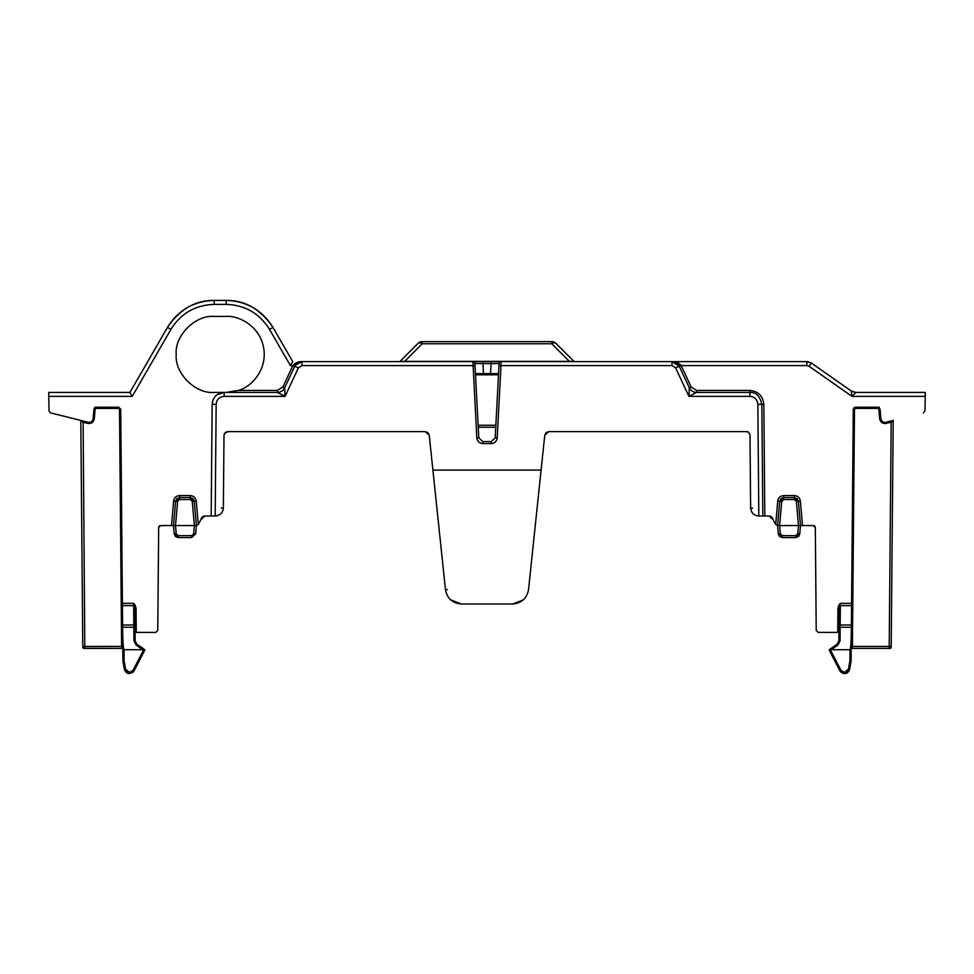 <?xml version="1.0" encoding="UTF-8"?>
<svg xmlns="http://www.w3.org/2000/svg" width="974" height="974" viewBox="0 0 974 974"><rect width="100%" height="100%" fill="white"/><g stroke="black" fill="none" stroke-linecap="round" stroke-linejoin="round"><path stroke-width="1.46" d="M176.209 354.426C174.516 335.616 195.409 314.724 214.207 316.428L226.212 316.428C237.826 315.357 259.985 325.353 263.711 348.29C267.497 371.216 249.673 387.749 238.326 390.44L226.212 392.425L214.207 392.425C195.409 394.117 174.516 373.225 176.209 354.426M238.326 390.44L277.432 390.44L282.874 386.97L292.93 365.469C295.207 362.803 298.227 361.524 301.989 361.622L806.801 361.622L811.379 363.071L851.239 390.976L855.829 392.425L852.043 396.381L851.239 390.976L854.831 392.352M294.659 366.419L290.41 365.591L292.724 361.622L272.976 327.422L269.506 329.382C259.51 313.385 245.071 305.057 226.212 304.387L214.207 304.387C195.348 305.045 180.921 313.385 170.913 329.382L132.233 396.381L129.919 392.425L48.7 392.425L129.919 392.425L167.455 327.422C178.23 310.097 193.814 301.1 214.207 300.418L226.212 300.418C246.605 301.1 262.189 310.097 272.976 327.422C260.545 309.172 244.949 300.175 226.212 300.418L226.212 304.387M491.079 361.622L491.079 363.606L499.09 363.521A1.997 1.997 0 0 1 501.086 361.622L491.079 361.622L501.086 361.622L500.989 365.591L672.011 365.591L672.011 361.622L676.893 363.29M473.047 361.622L473.047 361.622A1.997 1.972 90 0 1 475.02 363.509L491.079 363.606L490.555 373.626L498.566 373.626L499.09 363.521A1.997 1.997 0 0 1 501.086 361.622M298.056 362.657L301.989 361.622C298.677 361.756 296.266 363.302 294.732 366.236C296.266 363.302 298.677 361.756 301.989 361.622L295.39 365.092L294.732 366.236C296.266 363.302 298.677 361.756 301.989 361.622C298.677 361.756 296.266 363.302 294.732 366.236L292.93 365.469M284.688 387.81L285.078 396.381L277.432 392.425L224.154 392.425C216.91 393.119 212.916 397.088 212.162 404.32L211.188 516.013L215.364 516.013C220.148 515.514 222.815 512.872 223.363 508.087L223.996 435.585C224.263 433.187 225.591 431.872 227.989 431.616L425.261 431.616L429.23 435.195L432.906 470.077L541.094 470.077L544.77 435.195L548.739 431.616L746.011 431.616C748.409 431.872 749.736 433.187 750.004 435.585L750.637 508.087C751.185 512.872 753.852 515.514 758.636 516.013L762.812 516.013L761.838 404.32C759.89 396.004 755.885 392.035 749.846 392.425L696.568 392.425C693.561 392.473 691.15 390.927 689.312 387.798L679.268 366.236L676.321 362.888L672.011 361.622C675.323 361.756 677.734 363.302 679.268 366.236L672.011 361.622C675.773 361.524 678.805 362.803 681.069 365.469L679.815 364.118M806.813 361.622L811.379 363.071L809.09 366.309L806.801 365.591L806.801 361.622L808.359 361.768L806.801 361.622M681.069 365.469L679.341 366.419L682.701 373.626L679.268 366.236L681.069 365.469M482.921 361.622L483.445 373.626L490.555 373.626M499.09 363.521L498.992 365.493L500.989 365.591L497.19 437.91C496.679 441.368 494.682 443.267 491.2 443.596L482.8 443.596C479.318 443.267 477.321 441.38 476.81 437.91L472.914 361.622A1.997 1.997 0 0 1 474.91 363.521L475.008 365.493L473.011 365.591L301.989 365.591L301.989 361.622M569.145 361.622L573.844 361.269A1.205 1.205 0 0 0 574.697 361.622M573.016 361.378L401.544 361.366M401.093 361.378L400.156 361.269A1.205 1.205 0 0 1 399.303 361.622M404.855 361.196L422.29 343.761A6.002 3.056 -135 0 0 418.041 343.384L400.156 361.269L404.855 361.622M762.812 516.013L768.985 516.013L772.942 519.422L775.706 524.377L777.605 525.558L775.706 524.377L777.739 501.062C778.336 497.714 780.332 495.888 783.717 495.583L794.394 495.583C797.779 495.888 799.776 497.714 800.372 501.062L802.515 525.558L813.327 525.558L815.323 527.543L816.224 630.421L818.221 632.406L837.725 632.406L837.932 608.433L838.784 605.256L840.379 603.344L839.564 605.767L838.784 605.256M851.593 603.344L851.568 605.609L840.355 605.609L840.379 603.344L851.593 603.344L853.285 409.202L855.282 407.217L878.049 407.217L880.046 409.043L880.898 418.747C881.494 421.413 883.138 422.582 885.853 422.278L893.341 420.415M925.008 409.25L924.971 410.967L923.462 412.879M924.971 410.967L925.227 396.381L852.043 396.381L809.09 366.309M806.801 365.591L681.155 365.591L691.126 386.97L696.568 390.44L749.846 390.44C758.247 391.292 762.91 395.919 763.835 404.32L764.809 516.013M472.914 361.622A1.997 1.997 0 0 1 474.91 363.521L475.434 373.626L483.445 373.626M555.959 343.384A6.002 6.002 0 0 0 551.71 341.618L422.29 341.618L422.29 343.761L551.71 343.761L551.71 341.618A6.002 6.002 0 0 1 555.959 343.384L573.844 361.269L555.959 343.384A6.002 3.056 135 0 0 551.71 343.761L569.145 361.196M277.432 390.44L277.432 392.425A7.999 7.999 0 0 0 284.688 387.798L282.874 386.97M227.989 431.616L224.653 433.418L223.996 435.585L223.363 508.087L221.354 508.087M447.456 589.574L445.471 589.684L432.906 470.077L445.471 589.684C447.188 598.45 452.484 603.223 461.384 604.014L512.616 604.014C521.516 603.223 526.812 598.45 528.529 589.684L541.094 470.077M541.337 467.824L544.77 435.195L546.061 432.651L548.739 431.616L546.085 432.639M746.011 431.616L747.995 431.616M851.179 650.096L851.093 660.969L849.62 669.284L851.093 660.969L851.568 605.609M855.829 392.425L925.3 392.425L925.227 396.381M797.012 498.542L794.394 497.568L783.717 497.568L781.099 498.542M780.88 498.749L779.736 501.22L777.605 525.558L800.506 525.558L799.776 533.91L795.795 537.563L798.412 536.589M878.049 407.217L879.315 407.217L878.049 407.217L880.046 409.043L878.049 407.217L878.049 408.41L855.282 408.41L854.49 409.202L852.42 646.432L851.215 646.432L851.386 627.256L840.172 627.256L840.051 640.916L837.835 645.129L831.272 649.731L849.985 649.731L849.888 660.92L851.093 660.969M837.725 632.406L838.931 632.406L838.858 640.916L838.991 625.673A1.205 0.694 0.5 0 1 840.185 624.991L840.355 605.609A1.205 0.694 0.5 0 0 839.564 605.767L839.138 608.433L837.932 608.433M813.327 525.558L813.327 525.558A1.997 1.997 0 0 1 815.323 527.543A1.997 1.997 0 0 0 813.327 525.558M802.515 525.558L800.506 525.558L798.376 501.22L797.231 498.749M696.568 390.44L696.568 392.425A7.999 7.999 90 0 1 689.312 387.798A7.999 7.999 0 0 0 696.568 392.425L688.922 396.381L689.312 387.798L691.126 386.97M752.646 508.087L750.65 508.245M212.162 404.32L216.155 404.32L215.181 516.013L211.188 516.013L215.692 516.013M301.989 365.591L298.361 367.892L294.732 366.236L284.688 387.798A7.999 7.999 90 0 1 277.432 392.425A7.999 7.999 0 0 0 284.688 387.798C283.154 390.744 280.743 392.279 277.432 392.425C280.743 392.279 283.154 390.744 284.688 387.798M498.992 365.493L495.194 437.825L491.2 441.612L482.8 441.612L478.806 437.825L475.008 365.493M425.261 431.616L427.927 432.639L429.23 435.195L427.951 432.663L429.23 435.195L427.951 432.663L425.261 431.616M523.44 599.789L512.616 604.014L461.384 604.014L450.56 599.789M495.194 437.825L497.19 437.91M772.942 519.422A4.006 4.006 0 0 0 768.985 516.013L768.985 516.013A4.006 4.006 0 0 1 772.942 519.422M890.881 421.024L891.173 422.18L886.145 423.434C882.614 423.836 880.472 422.314 879.692 418.844L880.898 418.747M891.965 560.415L893.182 420.634L891.21 646.432L893.182 420.634L891.173 422.18L889.213 646.432L891.21 646.432L893.182 421.377M851.361 630.081C851.179 641.927 850.716 648.477 849.985 649.731M891.234 644.447L891.21 647.223A1.205 1.205 0 0 1 890.005 648.404L852.384 648.404A1.205 1.205 0 0 0 851.191 649.597M838.991 625.673L839.138 608.433M546.049 432.663L544.77 435.195L546.061 432.651L548.739 431.616M136.068 608.433L134.862 608.433L133.621 603.344L135.216 605.256L136.068 608.433L136.275 632.406L155.779 632.406L157.776 630.421L158.677 527.543L160.673 525.558L171.485 525.558L173.628 501.062C174.224 497.714 176.221 495.888 179.606 495.583L190.283 495.583C193.668 495.888 195.652 497.714 196.261 501.062L198.294 524.377L201.058 519.422A4.006 4.006 0 0 1 205.015 516.013A4.006 4.006 0 0 0 201.058 519.422L205.015 516.013L211.188 516.013M418.041 343.384A6.002 6.002 0 0 1 422.29 341.618A6.002 6.002 0 0 0 418.041 343.384M48.7 392.425L48.773 396.381L132.233 396.381M80.659 420.415L50.538 412.879L49.029 410.967L48.773 396.381M129.919 392.425L167.455 327.422C179.886 309.172 195.47 300.175 214.207 300.418L214.207 304.387M217.153 394.677L224.154 392.425L219.954 393.179L224.154 392.425L224.154 396.381L285.078 396.381L298.361 367.892M50.538 412.879L88.147 422.278L87.855 423.434L82.827 422.18L80.818 420.646L82.79 647.223A1.205 1.205 0 0 0 83.995 648.404L121.616 648.404A1.205 1.205 0 0 1 122.809 649.597A1.205 1.205 0 0 0 121.616 648.404L83.995 648.246M121.616 648.404L119.51 409.202L118.718 408.41L95.951 408.41L95.951 407.217L94.685 407.217L95.951 407.217L94.685 407.217L95.951 407.217L93.954 409.043L95.951 407.217L93.954 409.043L93.102 418.747C92.506 421.413 90.862 422.582 88.147 422.278M95.951 407.217L118.718 407.217L120.715 409.202L122.407 603.344L133.621 603.344L133.645 605.609L122.432 605.609L122.407 603.344M849.888 660.92L848.439 669.138L849.62 669.284C848.585 672.23 846.881 673.667 844.507 673.582L839.88 670.769L840.708 671.926M848.439 669.138L844.507 672.437L844.507 673.582L849.62 669.284L843.155 673.399M843.009 673.351L840.781 672.011L844.482 673.582M779.699 536.589L782.207 537.563M777.739 501.062L779.736 501.22L783.717 497.568L783.717 495.583M794.394 495.583L794.394 497.568L798.376 501.22L796.379 501.379L798.497 525.558L797.779 533.825L795.795 535.651L795.795 537.563L782.317 537.563L778.336 533.91L777.605 525.558L778.336 533.91L780.332 533.825L779.602 525.558L781.732 501.379L779.736 501.22L783.717 497.568L783.717 499.552L781.732 501.379M749.846 390.44L749.846 392.425C755.885 392.035 759.89 396.004 761.838 404.32L763.835 404.32M855.282 408.41L855.282 407.217L853.881 407.789L853.285 409.202L854.49 409.202M215.899 395.712L216.885 394.872M217.032 394.774L219.442 393.386M219.722 393.265L221.573 392.705M192.901 498.542L190.283 497.568L179.606 497.568L176.988 498.542M176.769 498.749L175.624 501.22L173.494 525.558L171.485 525.558M160.673 525.558L160.673 525.558A1.997 1.997 0 0 0 158.677 527.543A1.997 1.997 0 0 1 160.673 525.558M155.779 632.406L135.069 632.406L135.143 640.916L135.033 627.256L133.828 627.256L133.949 640.916L135.143 640.916L136.847 644.155L135.143 640.916M122.821 650.096L122.907 660.969L124.38 669.284L122.907 660.969L122.602 624.991L133.815 624.991L133.645 605.609A1.205 0.694 -0.5 0 1 134.436 605.767L135.216 605.256M122.602 624.991L122.432 605.609M134.862 608.433L135.009 625.673A1.205 0.694 -0.5 0 0 133.815 624.991L133.828 627.256L122.614 627.256L122.785 646.432L84.787 646.432L84.787 648.404A1.997 1.997 0 0 1 82.79 646.432L84.787 646.432L83.119 421.024M198.294 524.377L196.395 525.558L195.664 533.91L196.395 525.558L194.264 501.22L193.12 498.749M175.588 536.589L174.224 533.91L175.588 536.589L178.096 537.563M838.858 640.916L837.153 644.155L838.858 640.916L837.153 644.155L829.191 649.731L837.153 644.155L838.858 640.916L840.051 640.916M841.901 672.011L841.207 672.401M829.191 649.731L829.422 650.595L829.191 649.731L831.272 649.731M844.507 672.437L840.952 670.282L839.88 670.769L829.422 650.595L830.493 650.011M797.779 533.825L799.776 533.91L800.506 525.558M173.494 525.558L174.224 533.91L176.221 533.825L175.49 525.558L196.395 525.558L195.664 533.91L193.668 533.825L191.683 535.651L178.205 535.651L178.205 537.563L174.224 533.91L173.494 525.558L175.503 525.558L177.621 501.379L175.624 501.22L179.606 497.568L179.606 495.583M135.009 625.673L135.033 627.256M122.907 660.969L124.112 660.92L124.015 649.731C123.284 648.477 122.821 641.927 122.639 630.081M133.292 671.427L129.493 673.582C127.119 673.667 125.415 672.23 124.38 669.284L125.561 669.138L124.112 660.92M124.015 649.731L142.728 649.731L144.578 650.595L134.12 670.769L133.048 670.282L129.493 672.437L129.493 673.582L124.38 669.284L129.457 673.582L134.12 670.769L132.878 672.328A1.205 1.205 0 0 0 132.927 672.291A1.205 1.205 0 0 1 132.878 672.328L132.099 672.011L132.878 672.328A1.205 1.205 0 0 0 132.927 672.291A1.205 1.205 0 0 1 132.878 672.328L129.542 673.582M144.578 650.595L144.809 649.731L136.847 644.155L144.809 649.731L143.507 650.011M778.336 533.91L779.48 536.382M798.631 536.382L799.776 533.91M891.21 647.223A1.205 1.205 0 0 1 890.005 648.404L852.384 648.404L852.42 646.432L889.213 646.432L889.213 648.404A1.997 1.997 0 0 0 891.21 646.432M829.422 650.595L839.88 670.769M218.98 393.593L216.143 395.493L218.98 393.593M118.718 407.217L120.715 409.202L119.51 409.202L120.715 409.202L118.718 407.217L118.718 408.41M95.951 408.41L95.148 409.141L94.308 418.844C93.528 422.302 91.386 423.836 87.855 423.434M142.728 649.731L136.165 645.129L133.949 640.916M190.283 495.583L190.283 497.568L194.264 501.22L196.261 501.062M123.759 648.404L124.015 649.5M124.38 669.284L125.561 669.674M80.818 421.352L82.035 560.415M191.683 535.651L191.683 537.563L195.664 533.91M191.683 537.563L178.205 537.563M678.61 365.092L676.321 362.888L672.011 361.622C675.323 361.756 677.734 363.302 679.268 366.236L675.639 367.892L678.306 373.626M672.011 365.591L675.639 367.892L688.922 396.381L749.846 396.381C754.667 396.844 757.334 399.498 757.845 404.32L761.838 404.32C759.89 396.004 755.885 392.035 749.846 392.425L749.846 396.381M216.155 404.32C216.666 399.498 219.333 396.856 224.154 396.381M758.819 516.013L757.845 404.32M783.717 499.552L794.394 499.552L794.394 497.568L798.376 501.22L800.372 501.062M476.81 437.91L478.806 437.825M482.8 443.596L482.8 441.612M491.2 443.596L491.2 441.612M215.364 514.029L215.364 516.013M886.145 423.434L885.853 422.278M855.282 407.217L853.285 409.202M838.967 627.256L840.172 627.256L840.185 624.991L851.398 624.991M498.505 374.807L475.495 374.807M290.41 365.591L269.506 329.382M879.692 418.844L878.852 409.141L878.049 408.41M880.046 409.043L878.852 409.141M794.394 499.552L796.379 501.379M478.149 425.261L495.851 425.261M167.455 327.422L170.913 329.382M190.283 499.552L192.268 501.379L194.264 501.22L190.283 497.568L190.283 499.552L179.606 499.552L179.606 497.568L175.624 501.22L173.628 501.062M840.952 670.282L830.554 650.218M837.835 645.129L837.153 644.155M795.795 535.651L782.317 535.651L780.332 533.825M782.317 537.563L782.317 535.651M179.606 499.552L177.621 501.379M95.148 409.141L93.954 409.043M93.102 418.747L94.308 418.844M192.268 501.379L194.386 525.558L193.668 533.825M136.165 645.129L136.847 644.155M129.493 672.437L125.561 669.138M143.446 650.218L133.048 670.282M178.205 535.651L176.221 533.825M294.732 366.236L295.39 365.092M675.895 362.632L672.011 361.622L675.944 362.657M679.268 366.236L678.635 365.128M223.996 435.585L224.653 433.418M478.246 427.233L495.754 427.233"/></g></svg>
